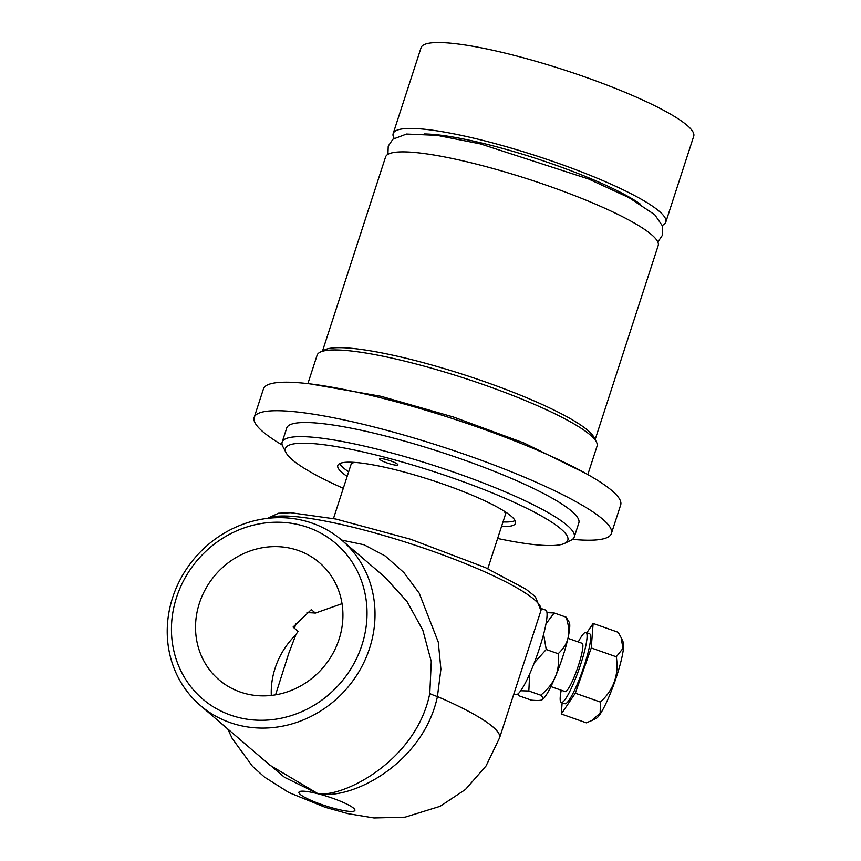 <?xml version="1.0" encoding="UTF-8"?>
<svg xmlns="http://www.w3.org/2000/svg" width="861" height="861" viewBox="0 0 861 861"><rect width="100%" height="100%" fill="white"/><g stroke="black" fill="none" stroke-linecap="round" stroke-linejoin="round"><path stroke-width="1.29" d="M256.018 753.235L284.507 777.3L318.204 793.831L270.096 765.311L200.301 705.428A108.777 100.167 -49.4 0 0 347.155 688.09A108.777 100.167 -49.4 0 0 341.946 540.31A108.777 100.167 -49.4 0 0 172.663 597.491A108.777 100.167 -49.4 0 0 200.301 705.428M322.531 350.997L385.567 156.993A143.324 23.032 18 0 1 479.469 164.903A143.324 23.032 18 0 1 658.181 245.568L595.145 439.573M307.883 383.629L317.117 355.206A147.166 23.656 18 0 1 320.174 352.149L324.92 349.814A143.324 23.032 18 0 1 415.852 360.705A143.324 23.032 18 0 1 593.907 437.216L596.372 441.897A147.166 23.656 18 0 1 597.05 446.159L587.815 474.583M306.914 612.784A84.367 13.561 18 0 1 315.384 613.086L342.032 603.669M275.574 694.827L288.779 653.316L295.883 634.74L298.035 631.339L293.052 627.066L311.348 609.62L315.384 613.086M295.883 634.74A77.156 71.054 -49.4 0 0 271.312 695.43M515.072 520.571A93.418 15.014 18 0 1 502.996 521.938M348.673 471.796A93.418 15.014 18 0 1 339.697 463.595M487.81 568.68L505.299 514.856A81.138 13.044 -162 0 0 503.782 510.885M354.528 462.389A81.138 13.044 -162 0 0 350.965 464.714L333.476 518.537M550.9 686.572L565.107 691.587A25.593 3.918 -70.6 0 0 577.311 668.76A25.593 3.918 -70.6 0 0 582.144 643.318L567.937 638.302M578.269 641.951A37.109 5.672 109.4 0 1 585.975 632.458A37.109 5.672 109.4 0 1 587.008 637.969A37.109 5.672 109.4 0 1 575.643 678.231A37.109 5.672 109.4 0 1 561.264 702.447A37.109 5.672 109.4 0 1 561.232 690.221M585.975 632.458L589.559 633.718A37.109 5.672 109.4 0 1 590.581 639.228A37.109 5.672 109.4 0 1 579.216 679.49A37.109 5.672 109.4 0 1 564.848 703.706L561.264 702.447M600.365 702.049L600.16 713.102L591.658 720.603L586.309 722.82L561.275 713.984L575.32 693.213L600.365 702.049C613.742 689.812 619.048 674.723 616.293 656.792L591.249 647.946L593.132 623.45L618.176 632.286L621.158 637.678L622.944 648.408L616.293 656.792M562.136 702.759L561.275 713.984M575.32 693.213L591.249 647.946M593.132 623.45L586.836 632.76M591.658 720.603L596.253 718.343A40.951 6.264 -70.6 0 0 614.711 681.955A40.951 6.264 -70.6 0 0 623.181 642.048L621.158 637.678M520.679 690.748L528.837 690.996L540.762 695.204C542.957 697.356 543.474 698.831 542.333 699.616L541.698 699.95C540.127 700.585 536.672 700.65 531.345 700.154L519.42 695.946L517.784 694.009M568.368 636.333A41.586 6.361 -70.6 0 0 569.293 622.352L566.118 617.176C568.551 624.602 569.293 630.984 568.368 636.333L567.829 638.776C566.473 643.963 563.245 648.946 558.154 653.714C559.015 661.969 558.294 669.126 556.002 675.185L554.839 677.951C552.116 683.86 547.424 689.607 540.762 695.204M558.154 653.714L546.229 649.506L543.614 634.277M534.24 662.884L546.229 649.506M528.837 690.996L529.655 673.948M566.118 617.176L554.193 612.967L546.993 612.666M546.003 623.816L554.193 612.967M556.002 675.185A41.586 6.361 -70.6 0 0 567.829 638.776M542.333 699.616A41.586 6.361 -70.6 0 0 554.839 677.951M176.559 597.362A102.373 94.279 130.6 0 1 342.613 549.964A102.373 94.279 130.6 0 1 288.532 716.417A102.373 94.279 130.6 0 1 176.559 597.362M341.946 540.31L385.039 577.279L406.984 601.473L422.816 630.134L431.286 661.539L429.79 693.439C416.864 758.649 346.488 796.834 318.204 793.831C353.667 800.192 423.601 761.985 437.431 696.56L440.907 669.212L438.281 642.091L419.189 593.132L403.895 572.587L385.179 555.948L364.009 544.755L341.666 540.073M339.073 639.249A77.156 71.054 130.6 0 1 218.995 679.803A77.156 71.054 130.6 0 1 215.304 574.976A77.156 71.054 130.6 0 1 319.474 562.685A77.156 71.054 130.6 0 1 339.073 639.249M227.756 728.976L232.255 738.566L252.521 766.355L264.51 777.106L288.909 792.55L325.167 807.284L347.952 813.645L374.029 817.95L405.09 817.164L440.122 806.305L465.446 789.494L486.013 765.999L499.574 737.877L540.945 610.546A144.605 23.247 18 0 0 534.315 599.6A144.605 23.247 18 0 0 396.264 539.223A144.605 23.247 18 0 0 268.783 518.225M541.343 608.555L545.756 610.115A44.794 6.845 109.4 0 1 539.643 647.73A44.794 6.845 109.4 0 1 515.933 694.59L513.877 693.858M429.79 693.439A19.2 2.314 -166 0 0 437.431 696.56A144.605 23.247 -162 0 1 492.944 726.932A144.605 23.247 -162 0 1 499.574 737.877M347.177 476.391A93.418 15.014 18 0 1 337.792 465.51A93.418 15.014 18 0 1 398.998 470.676A93.418 15.014 18 0 1 515.481 523.251A93.418 15.014 18 0 1 501.5 526.534M394.134 138.266A143.324 23.032 18 0 1 393.176 133.563L421.083 47.678A143.324 23.032 18 0 1 514.996 55.588A143.324 23.032 18 0 1 693.708 136.253L665.801 222.149A143.324 23.032 18 0 1 662.26 225.378M393.176 133.563A143.324 23.032 18 0 1 487.089 141.473A143.324 23.032 18 0 1 665.801 222.149M424.301 133.961A127.331 20.47 18 0 1 491.814 145.541A127.331 20.47 18 0 1 640.38 204.165M320.174 352.149A147.166 23.656 18 0 1 413.549 363.331A147.166 23.656 18 0 1 596.372 441.897M282.214 445.029A187.795 30.178 18 0 1 254.178 417.434L263.455 388.903A187.795 30.178 18 0 1 386.503 399.267A187.795 30.178 18 0 1 620.663 504.966L611.396 533.497A187.795 30.178 18 0 1 572.49 539.352M254.178 417.434A187.795 30.178 18 0 1 377.226 427.799A187.795 30.178 18 0 1 611.396 533.497M282.15 442.123L286.735 428.014A153.559 24.678 18 0 1 387.353 436.484A153.559 24.678 18 0 1 578.84 522.918L574.244 537.027A153.559 24.678 -162 0 0 382.768 450.604A153.559 24.678 -162 0 0 282.15 442.123A153.559 24.678 -162 0 0 282.86 446.579L286.143 452.821A148.447 23.86 18 0 1 434.009 471.688A148.447 23.86 18 0 1 564.73 543.334A148.447 23.86 18 0 1 497.626 538.459M380.088 459.666A9.6 1.539 18 0 1 379.658 458.935A9.6 1.539 18 0 1 389.258 460.441A9.6 1.539 18 0 1 397.911 464.875A9.6 1.539 18 0 1 389.979 463.885A9.6 1.539 18 0 1 380.088 459.666M564.73 543.334L571.058 540.224A153.559 24.678 -162 0 0 574.244 537.027M343.302 488.316A148.447 23.86 18 0 1 286.143 452.821M353.559 808.167A29.435 4.736 18 0 1 335.618 808.77A29.435 4.736 18 0 1 300.274 794.434A29.435 4.736 18 0 1 318.204 793.831A29.435 4.736 18 0 1 353.559 808.167M296.033 623.342L294.44 628.25M267.394 518.376L278.523 513.231L290.803 512.704L335.876 519.032L410.643 539.255L485.389 567.593L525.856 589.107L535.294 596.587L540.945 610.546M585.738 473.421L523.854 442.952L453.381 417.004L380.896 396.275L310.24 383.909M387.913 154.345L388.236 146.079L392.917 139.202L406.489 134.047L436.99 135.338L480.373 143.895L588.59 179.013L629.079 197.707L654.726 214.701L662.421 225.894L662.41 235.247L657.836 242.049"/></g></svg>
